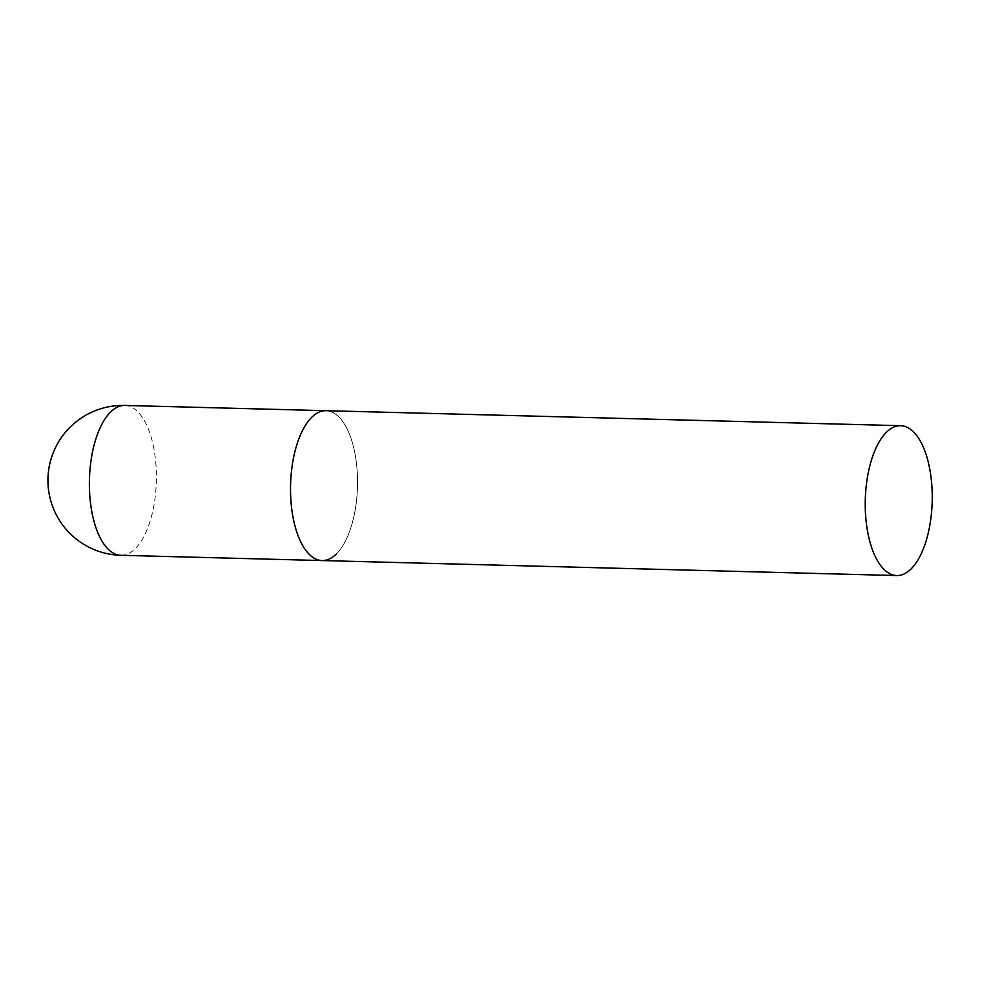 <?xml version="1.0" encoding="UTF-8"?>
<svg xmlns="http://www.w3.org/2000/svg" width="981" height="981" viewBox="0 0 981 981"><rect width="100%" height="100%" fill="white"/><g stroke="black" fill="none" stroke-linecap="round" stroke-linejoin="round"><path stroke-width="0.74" stroke-dasharray="4.91 3.68" d="M322.075 560.556A74.961 33.464 91.5 0 0 355.33 455.589A74.961 33.464 91.5 0 0 325.986 410.696A74.961 33.464 -88.5 0 1 357.158 470.708A74.961 33.464 -88.5 0 1 336.017 554.277M124.845 405.447A74.961 33.464 -88.5 0 1 154.189 450.34A74.961 33.464 -88.5 0 1 134.875 549.029A74.961 33.464 -88.5 0 1 120.933 555.307"/><path stroke-width="1.47" d="M336.017 554.277A74.961 33.464 -88.5 0 1 322.075 560.556A74.961 33.464 -88.5 0 1 290.916 500.543A74.961 33.464 -88.5 0 1 312.056 416.974A74.961 33.464 -88.5 0 1 325.986 410.696A74.961 33.464 91.5 0 0 292.73 515.663A74.961 33.464 91.5 0 0 322.075 560.556L120.933 555.307A74.961 33.464 -88.5 0 1 91.589 510.414A74.961 33.464 -88.5 0 1 110.914 411.726A74.961 33.464 -88.5 0 1 124.845 405.447A74.961 74.961 0 0 0 49.05 493.259A74.961 74.961 0 0 0 120.933 555.307M930.037 470.586A74.961 33.464 91.5 0 0 900.693 425.693A74.961 33.464 91.5 0 0 867.437 530.66A74.961 33.464 91.5 0 0 896.781 575.553A74.961 33.464 91.5 0 0 930.037 470.586M900.693 425.693L124.845 405.447M322.075 560.556L896.781 575.553"/></g></svg>
